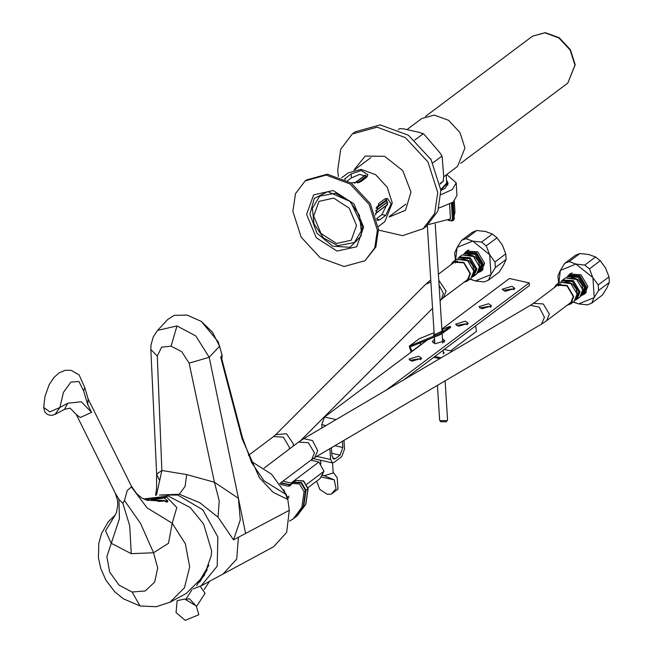 <?xml version="1.0" encoding="UTF-8"?>
<svg xmlns="http://www.w3.org/2000/svg" width="653" height="653" viewBox="0 0 653 653"><rect width="100%" height="100%" fill="white"/><g stroke="black" fill="none" stroke-linecap="round" stroke-linejoin="round"><path stroke-width="0.98" d="M222.085 355.55L221.938 357.297L221.155 356.522L222.085 355.55L219.612 346.196L212.486 332.189L201.344 321.439L218.265 341.805L222.151 355.501L218.265 341.805M221.759 358.709L222.183 355.461M167.715 319.497L174.139 315.391L187.125 315.04L201.344 321.439M196.684 585.561L208.952 565.09M193.002 588.949L201.051 585.863L217.188 566.143L217.833 536.978L202.724 509.748L177.747 495.047L161.324 495.08M218.037 517.209L219.286 500.949L214.404 482.216L238.418 498.288L209.213 357.256L195.72 335.879L176.979 325.929L171.11 346.196L181.722 351.616L189.117 363.117L214.404 482.216L186.652 474.592L185.085 486.289L179.314 494.207L199.802 502.712L218.037 517.209L233.513 539.892L238.451 537.256L236.68 559.025L223.008 574.044M179.314 494.207L159.405 495.039M238.451 537.256L289.279 510.36L287.851 499.48L286.447 494.705L271.468 474.176L250.907 461.1M223.563 573.742L273.705 546.765L286.667 532.342L289.279 510.36M245.642 533.468L238.418 498.288L240.328 519.853L233.513 539.892M186.652 474.592L161.854 470.527L156.5 495.178M171.11 346.196L161.65 347.151L157.275 356.032L161.854 470.527L156.638 474.119L159.65 480.763M287.851 499.48L273.207 492.362L259.486 477.825L242.124 438.792L220.73 357.289L221.155 356.522M176.979 325.929L157.561 330.385L153.259 336.834L151.039 344.906L150.876 349.477L157.275 356.032M167.756 319.448L174.139 315.391M221.938 357.411L221.718 358.562L220.73 357.289M221.726 358.579L242.394 437.551M286.447 494.705L263.951 480.771L251.715 462.748L242.483 437.763L242.124 438.792M207.246 569.563L199.663 582.223M158.589 501.422L164.319 500.99M162.785 500.655L158.238 501.333M157.12 501.047L162.752 500.639M145.211 499.684L166.621 496.892L176.759 507.528L172.253 523.208L168.458 543.337L153.553 552.74L131.245 553.671L111.263 543.337L105.557 530.93L115.361 514.842M87.739 404.517L83.592 390.796L78.907 381.474L70.932 382.095L63.423 392.371L59.905 407.48L67.781 403.236L81.266 401.791L91.616 412.345L87.739 404.517L88.179 398.967L131.286 485.946L131.424 486.942L127.253 490.501L124.445 500.516L122.846 503.267L118.944 499.292L119.401 518.727L106.88 556.699L109.728 572.085L119.017 585.104L132.086 592.042L140.093 606.025L123.352 598.817L114.691 591.667L105.859 580.076L100.782 568.624L98.456 557.768L98.791 543.516L101.533 533.485L108.251 521.853L115.393 514.793M118.944 499.292L115.246 493.113L76.328 414.598L80.327 417.487L91.616 412.345M164.221 498.076L168.009 500.973L155.43 500.647L151.398 499.741L164.221 498.076L166.621 496.892M131.424 486.942L147.162 507.936L172.253 523.208L185.354 543.769L189.672 566.959L184.383 587.904L170.147 602.172M167.552 501.782L163.911 500.541L151.561 499.896M124.445 500.516L140.591 523.437L153.553 552.74L157.732 568.012L154.655 582.076L145.211 590.924L132.086 592.042M170.564 601.944L186.138 593.569L204.201 575.628L211.352 555.401L211.596 550.699L203.646 524.106L190.341 507.593L168.262 496.002L143.554 498.957M152.402 500.076L163.438 500.614L166.915 502.173M67.781 403.236L64.516 409.317L55.187 414.337L51.987 415.349L49.334 415.169L46.763 413.961L44.82 411.839L43.645 407.39L49.881 411.896L59.905 407.48L54.966 414.451M319.268 462.683L322.713 469.025M280.431 484.477L288.071 486.175L290.079 485.808L292.046 483.489L299.515 483.979L304.086 491.701L301.808 507.381L293.246 518.776L289.483 521.118M287.916 499.986L283.786 489.677M292.046 483.489L293.515 482.387L300.984 482.877L305.555 490.591L303.278 506.271L294.715 517.674L293.246 518.776M280.488 483.057L290.691 485.089M287.491 497.602L288.912 497.88M308.036 487.628L319.986 478.625L323.97 471.335L318.917 462.038L310.787 460.234M323.97 471.335L306.788 484.281M318.917 462.038L291.205 482.918M451.672 264.22L453.443 262.188L463.728 262.865L470.029 273.501L467.23 280.496L464.789 281.639M456.374 260.939L455.28 263.012M457.647 260.833L457.443 261.371M464.756 253.666L475.041 254.352L481.334 264.979L478.543 271.966M479.792 266.236L478.453 261.339L474.943 256.686L466.193 253.527M459.075 257.943L469.36 258.629L475.662 269.256L472.87 276.243M474.119 270.513L472.772 265.608L469.278 260.971L460.512 257.804M450.758 264.898L453.109 261.747L463.891 262.457L470.503 273.599L467.564 280.937L463.883 282.316M465.116 252.703L475.906 253.405L482.51 264.555L479.571 271.893L483.228 269.134L480.29 271.346L483.228 264.016L476.625 252.866L465.834 252.156L468.772 249.944L463.769 254.009M464.781 252.964L466.536 251.054L477.735 251.789L484.599 263.363L481.547 270.979L479.229 272.138M482.461 270.154L481.22 270.652M467.581 250.401L466.756 251.462M469.931 279.149L475.327 280.921L484.126 281.916L488.477 280.153L499.243 272.04L503.667 264.996L506.132 259.421L505.773 253.878L502.377 245.095L497.023 237.782L492.321 234.003L485.481 231.521L476.682 230.525L472.339 232.288L461.573 240.402L465.916 238.639L476.682 230.525M488.477 280.153L490.942 274.587L495.366 267.534L495.007 261.992L505.773 253.878M495.366 267.534L506.132 259.421M455.435 259.992L454.676 253.021L457.084 247.569L455.663 259.821M495.007 261.992L489.652 254.678L486.256 245.895L481.555 242.116L492.321 234.003M486.256 245.895L497.023 237.782M470.127 279.011L475.327 280.921L490.942 274.578L489.652 254.678L472.756 241.112L457.206 247.332L461.573 240.402M481.555 242.116L472.756 241.112L465.916 238.639M554.895 287.181L556.666 285.149L566.951 285.826L573.252 296.454L570.453 303.457L568.012 304.6M558.503 285.973L559.597 283.9M560.666 284.333L560.87 283.794M571.995 272.905L569.057 275.117L579.848 275.827L586.451 286.977L583.513 294.307L586.5 292.054L582.794 294.846L585.733 287.516L579.129 276.366L568.339 275.656L571.995 272.905M567.979 276.627L578.264 277.313L584.557 287.94L581.766 294.927M569.416 276.488L578.166 279.647L581.676 284.3L583.015 289.197M562.298 280.904L572.583 281.59L578.885 292.218L576.093 299.205M563.735 280.766L572.501 283.933L575.995 288.577L577.342 293.475M553.981 287.859L556.332 284.708L567.114 285.41L573.726 296.56L570.787 303.898L574.142 301.368L577.081 294.038L570.469 282.888L559.686 282.178L572.477 283.916L576.003 288.593L577.358 293.564L576.705 297.98L574.142 301.368M567.106 305.278L570.787 303.898M568.004 275.925L569.759 274.015L580.958 274.75L587.822 286.324L584.77 293.94L582.452 295.099M569.979 274.423L570.804 273.362M584.443 293.613L585.684 293.115M609.355 282.382L608.996 276.839L598.23 284.953L598.589 290.495L609.355 282.382L606.825 288.071L602.458 295.009L591.691 303.114L587.349 304.878L578.55 303.882L594.099 297.662L591.691 303.114M608.996 276.839L605.519 267.901L600.246 260.735L595.544 256.964L588.704 254.482L579.905 253.486L575.554 255.25L564.788 263.363L569.138 261.592L579.905 253.486M558.658 282.953L557.899 275.982L560.364 270.407L558.886 282.773M598.23 284.953L592.793 277.492L589.479 268.848L584.778 265.077L595.544 256.964M589.479 268.848L600.246 260.735M564.788 263.363L560.364 270.407L575.979 264.073L569.138 261.592M584.778 265.077L575.979 264.073L592.793 277.492M592.957 277.786L594.222 297.425L598.589 290.495M573.154 302.11L578.55 303.882L573.35 301.964M450.619 350.841L476.461 331.373L475.629 325.904M200.21 586.296L205.034 593.324L196.594 606.368L189.329 598.744L185.754 599.34L191.876 589.847M184.644 599.054L177.151 600.687L176.032 612.62L185.199 620.35L198.871 614.751L196.21 605.927L184.644 599.054M440.081 183.55L443.314 181.15L440.171 184.048M432.89 162.875L441.599 156.353L442.146 156.818L443.689 176.481L443.175 181.232M414.712 140.077L422.94 133.914L423.96 134.183L439.632 152.476L441.526 155.292L441.599 156.353M398.338 129.572L399.865 128.559L404.207 128.984L419.797 132.453L422.94 133.914M406.958 129.596L421.724 118.536L434.294 115.067L448.57 120.332L460.006 132.649L464.96 148.092L457.59 166.393L443.705 176.8M446.154 174.963L446.668 183.15L440.832 189.46M446.497 180.489L447.672 183.085L440.873 190.031M341.69 177.771L348.22 172.874L361.044 169.339L375.606 174.71L387.27 187.264L392.314 203.018L384.797 221.677L378.267 226.575M375.565 215L378.724 203.491L384.625 199.067L387.417 198.43L391.139 203.899L385.654 215.433L381.94 214.608L387.621 203.116L385.572 198.553M351.077 182.938L360.668 181.763L366.562 177.347L367.917 174.661L361.191 170.523L351.151 173.918L351.396 177.861L347.576 180.726M351.151 173.918L344.441 179.044M367.361 176.539L359.623 174.441L351.396 177.861M381.94 214.608L376.675 218.551M385.654 215.433L379.76 219.849L377.165 220.461M306.363 179.991L327.333 174.212L351.167 182.995L370.251 203.548L378.511 229.317L375.908 247.014L365.043 260.735L374.74 247.887L377.344 230.199L369.084 204.422L349.992 183.868L326.165 175.086L305.188 180.873L306.363 179.991M365.043 260.735L344.066 266.522L320.239 257.739L301.155 237.186L292.887 211.409L295.499 193.721L305.188 180.873M445.117 380.821L447.566 419.626L446.97 420.622L439.844 420.597L439.649 420.132L437.453 385.327M447.444 420.116L446.334 421.781L440.726 421.765L439.844 420.597M431.053 159.585L430.4 158.508M426.303 226.379L437.796 211.156L440.881 190.186L431.086 159.634L408.468 135.277L380.226 124.87L355.363 131.726L352.228 134.069L377.091 127.213L405.333 137.628L427.952 161.985L437.747 192.529L434.661 213.498L423.168 228.73L426.303 226.379M352.228 134.069L340.744 149.292L337.65 170.27L338.376 176.498M378.56 230.109L402.575 235.66L423.168 228.73M353.893 170.066L365.231 156.108L384.617 156.32L402.754 170.596L410.957 192.088L405.472 210.282L389.09 217.025M446.481 180.163L448.162 183.305L445.207 188.203L440.906 190.537M440.987 194.651L452.276 189.501L456.169 182.799L446.709 174.547M438.898 208.054L453.215 202.103L456.978 195.516L456.169 182.799M454.3 201.165L455.002 212.282L454.121 215.474M450.537 218.959L428.507 224.575M450.505 218.984L449.615 204.405M311.473 434.139L310.387 434.784M403.211 380.168L529.452 285.565L529.281 282.929L509.422 278.513L441.844 329.153M427.691 339.764L324.565 417.047L321.79 424.646L322.002 427.952M342.425 441.24L342.825 447.509L340.05 455.117L335.373 458.618L333.765 459.075L331.928 455.68L331.422 447.705M529.281 282.929L386.078 390.249M442.456 338.817L444.954 340.817L435.273 343.731L432.31 341.617L434.539 339.315M465.311 321.227L468.274 323.341L458.594 326.255L455.623 324.141L465.311 321.227M488.624 303.751L491.595 305.865L481.906 308.779L478.943 306.665L488.624 303.751M511.944 286.275L514.907 288.389L505.226 291.311L502.255 289.189L511.944 286.275M418.671 356.171L421.642 358.285L411.961 361.207L408.99 359.085L418.671 356.171M409.847 360.358L418.842 358.807L420.956 359.656M442.62 341.446L444.269 342.18M433.159 342.882L434.702 341.952M456.48 325.406L465.475 323.855L467.589 324.704M479.792 307.938L488.795 306.388L490.901 307.236M503.112 290.463L512.107 288.912L514.221 289.761M329.855 448.635L330.54 459.475L332.377 462.879L333.985 462.422L341.739 456.602L344.515 449.003L343.968 440.326M322.076 474.796L334.263 479.898L320.917 476.927M316.623 481.163L319.807 489.44L327.112 494.239L331.251 494.174L336.075 488.722L334.263 479.898M321.847 475.221L324.223 475.727L333.193 473.025L332.548 462.904M331.251 494.174L337.976 489.13L337.217 477.686L333.136 472.209M450.113 326.394L450.635 327.357L450.121 327.912L449.713 326.402L441.869 329.585M434.123 332.736L419.153 338.817L409.26 346.147L411.064 352.22M452.39 351.232L444.244 349.42M421.536 344.376L419.479 343.103M412.108 351.436L410.084 346.972L440.081 334.728L450.121 327.912M434.221 334.295L433.38 335.152L442.048 331.136L442.816 330.345L441.918 330.369M433.706 357.322L439.763 358.668M441.093 357.885L434.816 356.489M443.485 353.861L444.228 352.636M449.599 326.949L439.559 333.765L409.26 346.147M189.117 363.117L209.213 357.256L219.718 346.09M242.01 438.351L242.369 437.322M122.846 503.267L129.71 525.722L131.245 553.671M131.286 485.946L136.771 493.864L141.66 497.896L147.194 500.296L155.43 500.647M83.592 390.796L84.833 387.751L79.201 374.985L71.291 370.333L65.12 370.3L59.309 372.7L53.84 377.532L49.146 384.674L44.951 396.42L43.645 407.39M304.086 491.701L305.555 490.591M288.071 486.175L289.54 485.065M287.647 498.263L288.291 497.782M283.304 481.294L292.324 483.277M282.937 481.212L291.989 483.228L290.03 484.697L280.978 482.689M295.964 480.543L303.433 481.032L308.004 488.746L305.718 504.426L297.156 515.829L305.841 504.287L308.143 488.517L306.045 490.223L301.474 482.502L293.768 482.208L295.964 480.543L303.588 480.886L307.963 488.297M294.952 517.486L303.767 505.904L306.045 490.223L305.547 490.419M290.879 484.763L289.736 485.106M469.001 278.464L443.403 297.752L446.072 291.091L438.743 280.186M430.784 279.99L430.278 280.333L430.784 279.957M443.403 297.752L441.224 299.621L443.387 293.409L439.053 285.092M430.915 282.039L425.78 284.218L430.278 280.333M293.238 446.146L293.368 443.844L286.471 433.772L275.77 434.661L425.78 284.218M289.336 449.084L289.377 447.289L283.386 437.175L273.591 436.53L275.77 434.661M468.585 279.109L467.85 279.329M455.149 261.265L454.733 261.91M478.396 272.211L481.498 264.955L474.951 254.099L464.479 253.748M478.461 261.355L474.935 256.678L462.136 254.939L472.927 255.649L479.531 266.799L476.6 274.129L479.147 270.775L479.816 266.326L478.461 261.355M462.136 254.939L459.434 256.98L470.225 257.682L476.829 268.832L473.898 276.17L476.6 274.129M472.715 276.488L475.817 269.232L469.278 258.376L458.806 258.025M472.78 265.632L469.254 260.955L456.463 259.217L467.246 259.927L473.858 271.077L470.919 278.407L473.466 275.052L474.135 270.611L472.78 265.632M572.224 301.425L546.626 320.713L549.295 314.052L543.296 303.931L533.501 303.294L559.099 284.006M546.626 320.713L541.508 324.117L544.398 317.301L539.198 307.13L530.448 305.318L533.501 303.294M541.508 324.117L314.795 457.492L317.685 450.676L312.485 440.514L303.735 438.694L530.448 305.318M314.795 457.492L311.734 459.516L314.403 452.856L308.404 442.742L298.617 442.097L303.735 438.694M557.956 284.871L558.372 284.226M571.073 302.29L571.808 302.07M581.619 295.172L584.721 287.908L578.174 277.052L567.702 276.709M578.158 279.639L581.684 284.316L583.039 289.287L582.378 293.703L579.823 297.091L582.754 289.761L576.15 278.611L565.359 277.9L578.174 279.655M565.359 277.9L562.657 279.933L573.448 280.643L580.052 291.793L577.121 299.123L579.823 297.091M575.938 299.449L579.04 292.193L572.501 281.337L562.029 280.986M532.554 36.176L545.141 32.65L559.188 37.752L570.363 49.718L575.203 64.81L567.751 83.135L574.983 65.178L570.118 50.028L558.895 37.939L544.888 32.781L532.554 36.176L425.527 116.389M345.257 178.334L345.331 179.493M379.76 219.849L376.846 219.204M306.567 214.453L316.281 237.741L337.038 251.111L356.66 246.728L363.672 227.154L353.95 203.858L333.201 190.496L313.571 194.88L306.567 214.453M361.011 236.1L362.284 226.167L350.547 201.63L327.7 191.656L314.264 198.455L309.897 214.225L316.966 233.203L332.72 246.214L350.024 247.356L361.011 236.1L362.366 226.428M387.613 204.397L375.548 213.441M319.692 196.137L312.395 208.209L313.987 223.914L323.504 237.97L337.707 245.667L354.457 242.532L361.264 230.982L359.46 215.294L349.69 201.034L335.43 193.296L319.692 196.137L322.117 194.325M333.683 198.088L318.966 201.369L313.718 216.045L320.998 233.505L336.556 243.52L351.265 240.239L356.522 225.563L349.233 208.103L333.683 198.088M387.458 201.916L375.72 210.723M386.56 199.696L376.389 207.311M367.239 176.383L358.881 182.644M366.766 175.91L357.289 183.011M386.886 200.275L376.112 208.348M365.476 175.061L354.636 183.183M453.158 202.161L454.21 218.739L453.631 220.167L454.317 218.551L453.492 219.269L452.439 202.699M454.186 218.38L453.272 202.063M448.766 220.028L451.435 220.992L452.913 220.706L453.492 219.269L452.48 219.424L451.468 203.344M451.207 220.567L452.48 219.424M321.79 424.646L326.018 425.585M334.793 445.73L342.825 447.509M324.565 417.047L336.156 419.618M332.499 457.982L335.373 458.618M316.664 456.39L330.54 459.475M331.773 453.272L340.05 455.117M421.201 344.302L411.782 351.363M439.559 333.765L440.081 334.728M443.183 331.757L443.705 332.72M419.153 338.817L409.733 345.878M223.024 574.036L201.051 585.863M150.876 349.477L156.638 474.078M155.536 495.268L156.573 488.909L156.638 474.119M167.674 319.537L157.569 330.385M147.194 500.296L147.97 500.451M115.246 493.113L117.434 500.067L117.785 505.112L116.569 512.164L115.018 515.372M140.093 606.025L156.173 606.694L170.409 602.033M76.328 414.598L70.026 408.133L64.516 409.317M84.833 387.751L88.179 398.967M288.944 496.084L287.393 497.251M295.205 517.298L297.156 515.829M455.876 261.045L438.367 274.236M441.224 299.621L440.049 300.804M432.572 308.298L300.494 440.751M273.591 436.53L248.409 455.5M477.947 272.823L479.571 271.893M459.434 256.98L458.088 258.286M472.266 277.101L473.898 276.17M467.564 280.937L470.919 278.407M453.109 261.747L456.463 259.217M298.617 442.097L264.065 468.119M311.734 459.516L279.786 483.587M582.794 294.846L581.17 295.785M568.339 275.656L566.992 276.962M577.121 299.123L575.489 300.062M562.657 279.933L561.311 281.247M556.332 284.708L559.686 282.178M209.515 581.309L204.209 589.504M443.314 181.15L443.444 180.75M460.716 163.348L567.751 83.135M447.811 185.183L447.672 183.085M423.96 134.183L422.695 133.392M442.146 156.818L441.526 155.292M354.514 169.894L370.937 157.585M389.425 216.478L405.848 204.169M427.34 225.563L434.269 335.128M434.392 337.038L434.808 343.617M435.192 224.077L441.975 331.193M442.13 333.716L442.726 343.111M443.175 350.22L443.411 353.918M387.596 204.609L375.548 213.645M354.457 242.532L356.889 240.712M387.498 202.095L375.695 210.935M365.354 175.004L354.44 183.183M448.26 220.29L451.435 220.992L453.631 220.167M313.056 458.577L332.377 462.879M320.623 460.259L320.86 464.005"/></g></svg>
